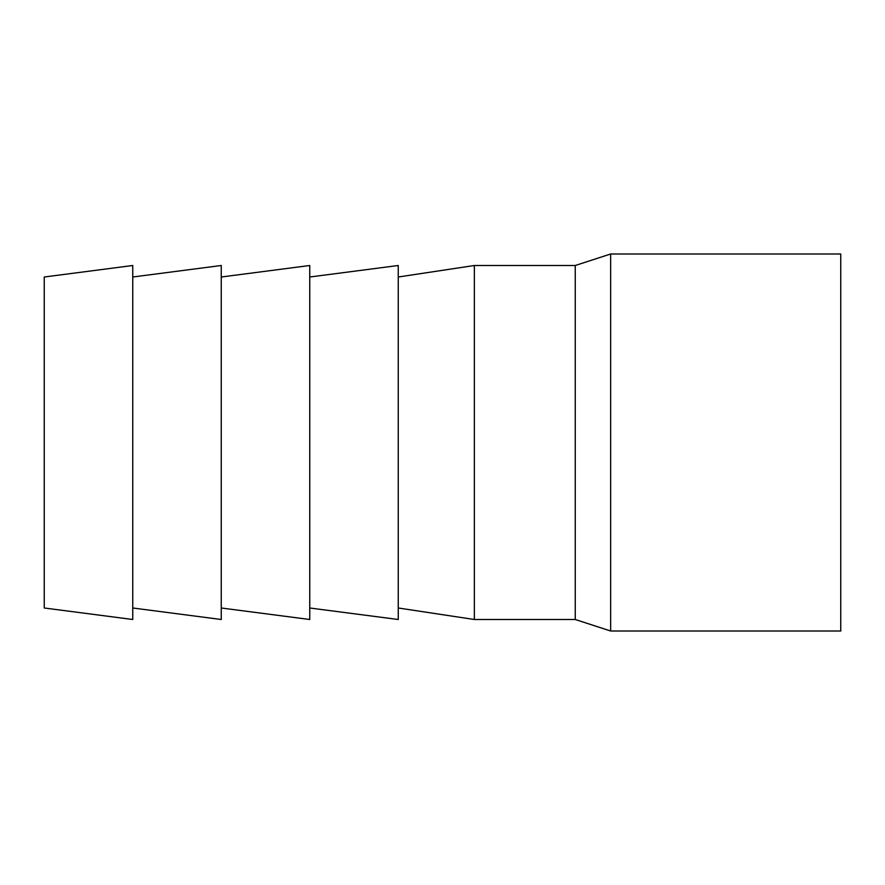 <?xml version="1.0" encoding="UTF-8"?>
<svg xmlns="http://www.w3.org/2000/svg" width="885" height="885" viewBox="0 0 885 885"><rect width="100%" height="100%" fill="white"/><g stroke="black" fill="none" stroke-linecap="round" stroke-linejoin="round"><path stroke-width="1.33" d="M398.25 607.995L474.36 619.5L575.25 619.5L575.25 265.5L610.65 253.995L610.65 631.005L840.75 631.005L840.75 253.995L610.65 253.995M44.25 442.5L44.25 277.005L132.75 265.5L132.75 619.5L44.25 607.995L44.25 442.5M132.75 607.995L221.25 619.5L221.25 265.5L132.75 277.005M221.25 607.995L309.75 619.5L309.75 265.5L221.25 277.005M309.75 607.995L398.25 619.5L398.25 265.5L309.75 277.005M474.36 619.5L474.36 265.5L398.25 277.005M575.25 265.5L474.36 265.5M575.25 619.5L610.65 631.005"/></g></svg>
